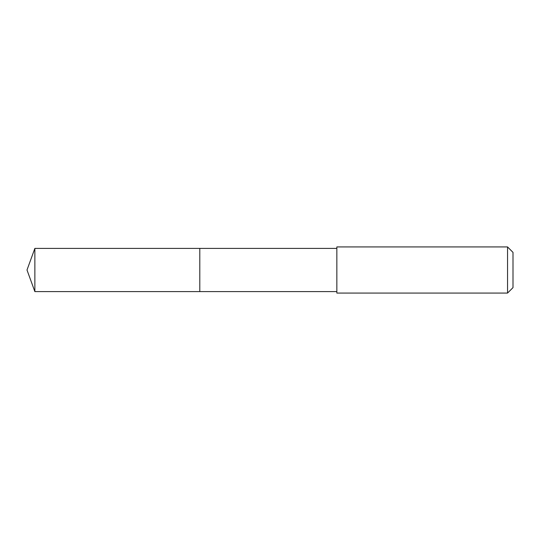 <?xml version="1.0" encoding="UTF-8"?>
<svg xmlns="http://www.w3.org/2000/svg" width="540" height="540" viewBox="0 0 540 540"><rect width="100%" height="100%" fill="white"/><g stroke="black" fill="none" stroke-linecap="round" stroke-linejoin="round"><path stroke-width="0.81" d="M336.845 248.4L34.864 248.4L34.864 291.6L199.8 291.6L199.8 248.4L199.8 291.6L336.845 291.6M34.864 291.6L27 270L34.864 248.4M336.845 246.935L336.845 293.065L507.546 293.065L507.546 246.935L336.845 246.935M507.546 246.935L513 252.382L513 287.618L507.546 293.065"/></g></svg>
